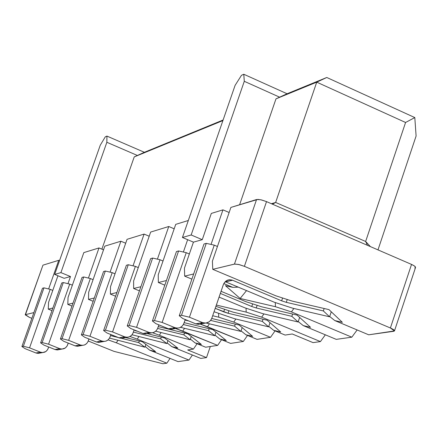 <?xml version="1.0" encoding="UTF-8"?>
<svg xmlns="http://www.w3.org/2000/svg" width="438" height="438" viewBox="0 0 438 438"><rect width="100%" height="100%" fill="white"/><g stroke="black" fill="none" stroke-linecap="round" stroke-linejoin="round"><path stroke-width="0.66" d="M244.382 266.337L390.395 327.985L411.534 264.415L266.523 201.611L244.382 266.337L239.422 264.656L234.784 264.032L212.769 269.332L275.743 295.776L292.135 301.092L328.954 309.611L342.363 322.33L334.763 320.556L368.697 334.807L393.696 331.292C395.306 330.821 394.2 329.721 390.395 327.985L244.382 266.337L266.523 201.611L260.725 199.755L256.569 199.525L234.445 264.092L238.573 264.453L244.382 266.337M394.468 330.925L415.574 267.377L414.447 265.981L411.534 264.415L390.395 327.985L394.468 330.925L368.697 334.807L334.763 320.556L342.363 322.33L328.954 309.611L292.135 301.092L275.743 295.776L212.769 269.332L212.392 261.179L230.892 207.415L257.867 199.389L261.579 199.947L266.523 201.611L411.534 264.415C415.312 266.195 416.379 267.377 414.737 267.974M329.683 316.499L334.763 320.556L329.683 316.499M357.134 329.951L351.824 337.178L336.253 339.368L303.244 325.593L298.245 321.591L303.244 325.593L310.547 327.323L297.079 315.092L261.705 306.808L245.866 301.656L221.059 291.308L245.866 301.656L261.705 306.808L297.079 315.092L310.547 327.323L303.244 325.593L336.253 339.368L351.824 337.178L357.134 329.951M325.335 334.813L320.424 341.591L313.06 342.625L292.245 333.98L285.127 335.07L273.679 330.323L268.757 326.37L273.679 330.323L280.709 332.004L267.213 320.233L233.18 312.168L215.896 306.359L233.18 312.163L267.213 320.233L280.709 332.004L273.679 330.323L285.127 335.07L292.245 333.98L313.06 342.625L320.424 341.591L325.335 334.813M365.642 241.475L367.477 245.335L365.642 241.475L275.644 202.455L272.452 204.179L275.644 202.455L271.396 203.719L275.644 202.455L365.642 241.475L370.411 246.605L365.642 241.475L405.577 122.481L365.642 241.475M293.854 308.478L291.434 311.905L351.824 337.178L291.434 311.905L293.86 308.478M416.1 136.032L414.808 117.57L405.577 122.481L316.734 82.152L275.644 202.455L316.734 82.152L275.984 98.846L239.602 204.738L275.984 98.846L316.734 82.152L405.577 122.481L414.808 117.57L326.77 77.488L316.734 82.152L326.77 77.488L287.098 93.759L275.984 98.846L279.674 97.198L244.289 81.304L191.16 234.971L202.268 239.679L211.324 213.426L222.958 209.851L211.05 244.426L222.958 209.851L229.14 212.501L222.958 209.851L211.324 213.426L202.268 239.679L193.437 242.148L182.432 237.495L235.091 85.383L241.48 75.303L243.791 74.257L244.289 81.304L279.674 97.198L287.098 93.759L243.791 74.257L287.098 93.759L326.77 77.488L414.808 117.57L416.1 136.032L377.989 249.884L416.1 136.032M275.409 306.699L240.144 298.464L246.528 290.597L240.144 298.464L225.433 285.664L232.802 287.366L223.78 283.594L232.802 287.366L238.245 287.125L232.802 287.366L225.433 285.664L240.144 298.464L275.409 306.699L275.316 302.647L275.409 306.699L291.434 311.905M184.436 268.209L193.437 242.148L184.436 268.209L184.677 276.132L184.436 268.209M191.882 279.137L184.677 276.132L191.882 279.137M263.928 313.92L261.678 317.156L320.424 341.591L261.678 317.156L263.933 313.92M246.172 312.108L216.339 305.062L246.172 312.108L246.057 308.314L246.172 312.108L261.678 317.156M183.374 252.031L187.639 239.696L183.374 252.031M188.318 220.495L175.726 224.365L158.233 274.801L158.353 282.499L166.418 280.544L158.353 282.499L158.233 274.801L175.726 224.365L188.318 220.495M164.814 285.176L158.353 282.499L164.814 285.176M275.053 330.893L270.536 337.304L257.046 339.362L270.536 337.304L275.053 330.893M247.508 335.431L243.309 341.465L230.602 343.408L243.309 341.465L247.508 335.431M221.562 339.696L217.648 345.385L205.652 347.219L217.648 345.385L221.562 339.696M197.073 343.72L193.421 349.091L187.71 349.962L206.506 357.611L210.311 346.507L206.506 357.611L200.768 358.415L171.745 346.622L167.13 342.883L171.745 346.622L177.85 348.144L164.48 337.906L147.305 333.668L164.48 337.906L177.85 348.144L171.745 346.622L200.768 358.415L206.506 357.611L187.71 349.962L193.421 349.091L197.073 343.72M184.557 328.341L182.706 331.09L217.648 345.385L175.605 328.489L182.712 331.095L184.557 328.341M94.29 297.993L88.487 299.4L93.135 301.295L88.492 299.4L94.29 297.993M158.277 326.611L187.94 333.871L201.376 344.454L195.058 342.894L205.652 347.219L195.058 342.894L190.366 339.105L195.058 342.894L201.376 344.454L187.94 333.871L158.277 326.611M161.075 332.606L159.344 335.218L193.421 349.091L159.344 335.218L161.08 332.606M138.884 336.63L137.253 339.116L188.964 360.074L192.408 355.021L188.964 360.074L178.02 361.613L149.681 350.154L155.594 351.637L142.295 341.722L125.558 337.556L142.295 341.722L155.594 351.637L149.681 350.154L145.142 346.469L149.681 350.154L178.02 361.613L188.964 360.074L137.253 339.116L138.884 336.63M235.847 319.028L233.739 322.089L270.536 337.304L233.739 322.089L218.732 317.189L212.676 315.743L218.732 317.189L233.739 322.089L235.847 319.028M140.872 286.726L133.639 288.478L139.432 290.865L133.639 288.478L140.872 286.726M211.735 318.481L239.17 325.056L252.671 336.4L245.893 334.769L257.046 339.362L245.893 334.769L241.053 330.865L245.893 334.769L252.671 336.4L239.17 325.056L211.735 318.481M209.435 323.824L207.464 326.726L243.309 341.465L200.286 324.082L207.464 326.726L209.435 323.824M188.707 320.95L185.039 320.069L188.707 320.95M116.875 292.535L110.398 294.101L115.583 296.23L110.398 294.101L116.875 292.535M184.146 322.653L212.797 329.595L226.271 340.545L219.734 338.952L230.602 343.408L219.734 338.952L214.965 335.103L219.734 338.952L226.271 340.545L212.797 329.595L184.146 322.653M110.075 272.14L120.888 241.212L104.824 246.151L88.651 292.299L88.492 299.4L88.651 292.299L104.824 246.151L120.888 241.212L110.075 272.14M152.627 332.749L159.344 335.218M88.421 278.075L98.993 247.941L83.822 252.6L68.043 297.479L67.813 304.399L73.004 303.145L67.813 304.399L68.043 297.479L83.822 252.6L98.993 247.941L88.421 278.075M71.969 306.091L67.813 304.399L71.969 306.091M134.948 330.613L137.499 331.243L134.948 330.613M130.048 336.499L137.253 339.116M48.558 302.379L57.947 275.759L48.558 302.379L48.257 309.129L48.558 302.379M51.974 310.635L48.257 309.129L51.974 310.635M170.059 358.394L166.834 363.184L162.892 363.743L166.834 363.184L170.059 358.394M218.595 313.624L218.732 317.189L218.595 313.624M157.417 259.154L168.756 226.506L150.656 232.063L133.623 280.988L133.639 288.478L133.623 280.988L150.656 232.063L168.756 226.506L157.417 259.154M133.032 265.85L144.102 234.078L127.064 239.312L110.475 286.813L110.398 294.101L110.475 286.808L127.064 239.312L144.102 234.078L133.032 265.85M144.387 152.293L134.231 156.903L222.909 120.581L134.231 156.903L101.89 249.145L134.231 156.903L144.387 152.293L223.106 120.001L144.387 152.293L106.938 136.092L144.387 152.293M125.701 243.227L120.888 241.212L125.701 243.227M103.538 249.83L98.993 247.941L103.538 249.83M117.871 340.441L116.333 342.806L166.834 363.184L116.333 342.806L117.877 340.441M42.765 265.674L25.448 314.648L33.879 312.612L25.448 314.648L29.22 317.265L31.859 318.327L29.22 317.265L25.201 314.807L42.951 265.16L25.201 314.807M88.23 341.005L113.995 351.364L162.892 363.743L113.995 351.364L88.23 341.005M59.535 260.637L58.741 260.309L48.623 288.97L58.741 260.309L59.535 260.637M174.187 228.806L168.756 226.506L174.187 228.806M149.21 236.23L144.102 234.078L149.21 236.23M108.126 339.883L116.333 342.806M193.667 273.953L184.677 276.132L193.667 273.953M52.899 308.007L48.257 309.129L52.899 308.007M105.284 136.837L106.938 136.092L106.856 142.284L137.422 155.479L106.856 142.284L60.915 272.611L70.485 276.537L67.972 283.676L70.485 276.537L64.167 278.305L54.673 274.418L100.258 145.213L105.284 136.837L100.258 145.213L54.673 274.418L60.915 272.611L106.856 142.284L106.938 136.092L105.284 136.837M42.951 265.16L58.741 260.309L42.951 265.16M230.892 207.415L212.392 261.179L212.769 269.332L234.445 264.092L256.569 199.525L230.892 207.415M191.16 234.971L182.432 237.495L193.437 242.148L202.268 239.679L191.16 234.971L244.289 81.304L243.791 74.257L241.48 75.303L235.091 85.383L182.432 237.495L191.16 234.971M70.485 276.537L60.915 272.611L54.673 274.418L64.167 278.305L70.485 276.537M157.647 328.429L183.911 334.862L184.535 333.039L183.911 334.862L157.647 328.429M82.037 277.418L83.713 276.958L90.343 278.53L93.08 279.658L90.343 278.53L83.713 276.958L82.037 277.418L60.417 338.99L62.048 338.673L83.713 276.958L62.048 338.673L68.662 340.348L90.343 278.53L68.662 340.348L80.083 344.925C83.8 345.96 86.505 344.695 88.191 341.125L88.947 338.963L87.967 341.678L86.664 343.573L84.496 344.98L82.404 345.368L80.083 344.925L68.662 340.348L62.048 338.673L60.417 338.99L82.037 277.418M155.742 331.21L190.147 339.751L183.911 334.862L190.147 339.751L191.264 336.488L190.147 339.751L155.742 331.21M80.822 345.171L78.364 346.195L75.451 345.971L63.734 341.29L60.417 338.99L63.734 341.29L75.084 345.839L80.083 344.925L75.084 345.839L77.389 346.277L79.409 345.91M183.38 324.542L208.504 330.641L209.167 328.714L208.504 330.641L183.38 324.542M103.56 271.522L105.339 271.034L112.194 272.639L115.019 273.805L112.194 272.639L105.339 271.034L103.56 271.522L81.38 334.889L83.111 334.55L105.339 271.034L83.111 334.55L89.954 336.269L112.194 272.639L89.954 336.269L101.676 340.988C105.492 342.056 108.268 340.753 109.998 337.079L110.874 334.566L109.768 337.649L108.432 339.598L106.204 341.049L104.058 341.448L101.676 340.988L89.954 336.269L83.111 334.55L81.38 334.889L103.56 271.522M180.598 327.345L214.762 335.7L208.504 330.641L214.762 335.7L215.972 332.174L214.762 335.7L180.598 327.345M102.344 341.218L99.798 342.313L96.765 342.094L84.731 337.265L81.38 334.889L84.731 337.265L96.376 341.958L101.676 340.988L96.376 341.958L98.747 342.412L100.817 342.034M210.645 320.408L234.593 326.162L235.288 324.125L234.593 326.162L210.645 320.408M126.39 265.264L128.274 264.744L135.38 266.392L138.288 267.602L135.38 266.392L128.274 264.744L126.39 265.264L103.614 330.537L105.454 330.175L128.274 264.744L105.454 330.175L112.55 331.938L135.38 266.392L112.55 331.938L124.589 336.811C128.509 337.912 131.356 336.57 133.13 332.787L134.137 329.88L132.9 333.373L131.52 335.382L129.237 336.877L127.036 337.287L124.589 336.811L112.55 331.938L105.454 330.175L103.614 330.537L126.39 265.264M206.254 323.041L240.867 331.402L234.593 326.162L240.867 331.402L242.17 327.58L240.867 331.402L206.254 323.041M125.169 337.019L122.531 338.196L119.782 338.109L107.003 333L103.614 330.537L107.003 333L118.961 337.84L124.589 336.811L118.961 337.84L121.397 338.306L123.521 337.922M228.828 311.013L228.056 313.263L262.324 321.399L263.052 319.247L262.324 321.399L228.056 313.263L228.828 311.018M150.645 258.617L152.648 258.064L160.018 259.75L163.018 261.004L160.018 259.75L152.648 258.064L150.645 258.617L127.25 325.91L129.205 325.527L152.648 258.064L129.205 325.527L136.563 327.334L160.018 259.75L136.563 327.334L148.942 332.371C152.971 333.51 155.895 332.13 157.718 328.226L158.879 324.876L157.477 328.834L156.065 330.904L153.716 332.442L151.455 332.864L148.942 332.371L136.563 327.334L129.205 325.527L127.25 325.91L150.645 258.617M224.459 309.644L223.703 311.845L228.056 313.263L215.222 308.325L223.703 311.845L224.459 309.644M214.045 311.752L234.522 318.711L268.598 326.836L262.324 321.399L268.598 326.836L270.011 322.675L268.598 326.836L234.522 318.711L214.045 311.752M149.429 332.551L146.686 333.822L143.374 333.619L130.661 328.467L127.25 325.91L130.661 328.467L142.958 333.466L148.942 332.371L142.958 333.466L145.454 333.948L147.639 333.553M257.051 305.587L256.241 307.974L291.845 316.335L292.617 314.051L291.845 316.335L256.241 307.974L257.051 305.587M176.459 251.538L178.6 250.952L186.254 252.682L189.353 253.985L186.254 252.682L178.6 250.952L176.459 251.538L152.413 320.983L154.499 320.572L178.6 250.952L154.499 320.572L162.142 322.434L186.254 252.682L162.142 322.434L174.871 327.646C179.016 328.823 182.027 327.4 183.9 323.37L185.225 319.521L183.653 323.994L182.203 326.135L179.788 327.717L177.461 328.15L174.871 327.646L162.142 322.434L154.499 320.572L152.413 320.983L176.459 251.538M252.54 304.169L251.74 306.507L256.241 307.974L251.74 306.507L220.336 293.416L251.74 306.507L252.54 304.169M219.071 297.09L244.847 307.821L262.707 313.635L298.114 321.979L291.845 316.335L298.114 321.979L299.647 317.43L298.114 321.979L262.707 313.635L244.847 307.821L219.071 297.09M175.249 327.788L172.402 329.168L168.937 328.971L155.851 323.638L152.413 320.983L155.851 323.638L168.499 328.807L174.871 327.646L168.493 328.807L171.066 329.31L173.311 328.905M287.153 299.789L286.288 302.335L323.337 310.925L324.158 308.5L323.337 310.925L286.288 302.335L287.153 299.789M203.999 243.988L206.282 243.364L214.248 245.138L217.445 246.49L214.248 245.138L206.282 243.364L203.999 243.988L179.262 315.727L181.491 315.294L206.282 243.364L181.491 315.294L189.44 317.205L214.248 245.138L189.44 317.205L202.548 322.598C206.813 323.819 209.911 322.352 211.839 318.191L223.358 284.59C225.285 280.451 228.362 279.006 232.594 280.249L225.575 281.82L274.281 302.22L292.754 308.221L329.584 316.8L323.337 310.925L329.584 316.8L331.265 311.801L329.584 316.8L292.754 308.221L274.281 302.22L225.187 281.672L232.594 280.249L281.639 300.824L286.288 302.335L281.639 300.824L232.594 280.249L229.572 279.718L227.864 280.035L225.899 281.059L223.599 283.977L211.839 318.191L210.924 320.025L209.14 321.853L205.844 323.096L202.548 322.598L189.44 317.205L181.491 315.294L179.262 315.727L203.999 243.988M282.483 298.322L281.639 300.824L282.483 298.322M202.799 322.696L199.838 324.197L196.197 324.01L182.723 318.492L179.262 315.727L182.723 318.492L195.737 323.841L202.548 322.598L195.737 323.841L198.381 324.361L200.692 323.945M133.371 332.097L160.686 338.853L161.283 337.118L160.686 338.853L133.371 332.097M61.709 282.992L63.296 282.554L69.708 284.092L72.369 285.182L69.708 284.092L63.296 282.554L61.709 282.992L40.619 342.866L42.163 342.565L63.296 282.554L42.163 342.565L48.563 344.197L69.708 284.092L48.563 344.197L59.694 348.643C63.324 349.65 65.957 348.413 67.6 344.941L68.246 343.096L67.123 345.993L65.3 348.002L61.961 349.075L59.694 348.643L48.563 344.197L42.163 342.565L40.619 342.866L61.709 282.992M132.052 334.78L166.889 343.578L160.686 338.853L166.889 343.578L167.935 340.55L166.889 343.578L132.052 334.78M60.493 348.9L58.123 349.858L55.325 349.634L43.904 345.089L40.619 342.866L43.904 345.089L54.969 349.508L59.694 348.643L54.969 349.508L57.219 349.935L59.19 349.573M110.518 335.585L118.025 337.457L110.518 335.585M121.425 338.306L138.72 342.625L139.289 340.978L138.72 342.625L121.425 338.306M42.481 288.259L43.981 287.848L50.189 289.354L52.779 290.405L50.189 289.354L43.981 287.848L42.481 288.259L21.9 346.529L23.362 346.244L43.981 287.848L23.362 346.244L29.56 347.838L50.189 289.354L29.56 347.838L40.416 352.157C43.953 353.132 46.521 351.933 48.125 348.555L48.678 346.995L47.66 349.579L45.886 351.533L42.623 352.579L40.416 352.157L29.56 347.838L23.362 346.244L21.9 346.529L42.481 288.259M109.544 338.103L144.89 347.203L138.72 342.625L144.89 347.203L145.865 344.383L144.89 347.203L109.544 338.103M41.271 352.426L38.977 353.318L36.283 353.099L25.152 348.681L21.9 346.529L25.152 348.681L35.943 352.973L40.416 352.157L35.943 352.973L38.139 353.389L40.061 353.039M77.389 346.277L82.404 345.368M98.747 342.412L104.058 341.448M121.397 338.306L127.036 337.287M145.454 333.948L151.455 332.864M171.066 329.31L177.461 328.15M229.572 279.718L227.393 280.211M198.381 324.361L205.208 323.124M57.219 349.935L61.961 349.075M38.139 353.389L42.623 352.579"/></g></svg>
